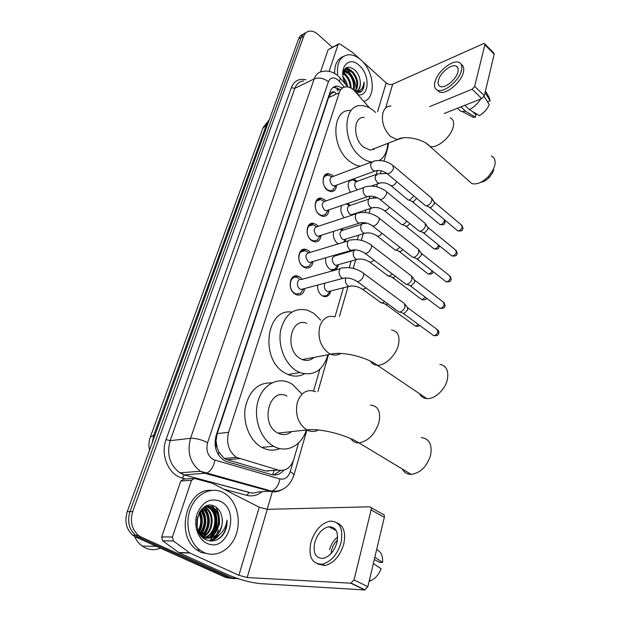 <?xml version="1.0" encoding="UTF-8"?>
<svg xmlns="http://www.w3.org/2000/svg" width="621" height="621" viewBox="0 0 621 621"><rect width="100%" height="100%" fill="white"/><g stroke="black" fill="none" stroke-linecap="round" stroke-linejoin="round"><path stroke-width="0.93" d="M330.644 291.032C329.681 295.301 327.422 297.125 323.867 296.52L321.88 295.565C318.744 293.034 317.315 289.541 317.595 285.093M335.247 255.021L335.829 255.658M338.406 264.655C337.591 268.8 335.48 270.64 332.08 270.182L329.798 269.11C326.429 266.215 325.078 262.442 325.753 257.793M341.682 228.761L343.188 230.158M361.771 224.282L343.157 230.166C339.213 231.462 338.903 234.428 342.225 239.054L343.677 239.729L345.92 239.038L345.16 241.817M338.259 243.906L337.498 243.409C333.873 240.086 332.639 236.05 333.78 231.276M347.768 203.409L350.329 205.357M353.256 214.167L353.178 214.796M353.341 178.988L357.285 181.231M304.74 288.509C303.754 293.508 301.162 295.658 296.978 294.936L294.835 293.912C287.088 289.13 289.689 273.481 297.715 276.058L300.098 277.176L302.233 279.248M313.054 261.511C312.247 266.355 309.84 268.52 305.835 267.993L303.351 266.828C295.976 262.093 298.08 247.197 305.749 249.331L308.458 250.581L310.329 252.374M321.127 235.305C320.475 240.001 318.247 242.167 314.428 241.81L311.618 240.529C304.585 235.848 306.254 221.65 313.566 223.381L316.586 224.748L318.208 226.292M328.951 209.859C328.455 214.4 326.382 216.574 322.741 216.372L319.652 214.982C312.937 210.348 314.218 196.803 321.181 198.177L324.48 199.636L325.878 200.963M336.559 185.136C336.186 189.537 334.269 191.695 330.807 191.625L327.461 190.15C321.041 185.57 321.988 172.615 328.61 173.686L332.15 175.231L333.337 176.356M369.503 107.883L353.745 90.006C351.238 87.848 348.715 86.785 346.176 86.831C342.87 87.041 340.572 88.989 339.26 92.676L228.59 432.294C226.005 443.169 228.66 451.529 236.539 457.367L278.2 470.074C285.575 471.471 290.791 467.846 293.849 459.183L298.538 442.967M217.094 447.594L215.992 440.685C215.262 443.231 215.634 445.536 217.094 447.594L218.988 452.267L224.235 458.445L227.084 459.726L265.586 470.935L273.442 470.462M374.152 148.683L374.044 149.498M290.985 431.68L290.729 432.286M312.976 357.587L312.673 358.464M330.768 93.748L334.137 91.978C332.522 91.528 331.404 92.118 330.768 93.748L329.751 92.933M330.698 93.957L328.54 97.637L217.195 433.644L216.092 440.382M313.574 390.951L319.846 369.231M334.983 316.881L343.397 287.779M349.204 267.674L351.113 261.084M354.234 250.286L354.366 249.821M357.3 239.659L358.604 235.157M361.748 224.29L362.245 222.574M365.156 212.491L365.885 209.968M377.63 197.858L371.079 198.332C369.619 198.208 368.649 199.007 368.175 200.746C367.795 203.315 368.532 205.466 370.395 207.212L371.987 207.957L351.245 214.796L349.662 214.074C346.433 209.603 346.681 206.7 350.391 205.365L369.053 199.023L369.883 196.143M372.779 186.129L372.965 185.485M376.155 174.439L377.296 170.496M380.176 160.544L380.409 159.729M350.508 192.262C347.698 187.658 347.473 183.661 349.84 180.276M344.213 217.746C340.882 213.818 340.067 209.727 341.744 205.473M238.332 578.749L231.874 577.926L141.371 537.157L138.592 537.134L135.572 535.302C128.966 529.247 127.095 521.353 129.96 511.619L301.177 37.524C302.14 34.962 303.747 33.355 305.99 32.711C303.747 33.355 302.14 34.962 301.177 37.524L129.96 511.619C127.095 521.353 128.966 529.247 135.572 535.302L138.592 537.134L228.947 577.763L138.592 537.134L135.828 537.111L132.816 535.286C126.226 529.255 124.363 521.392 127.227 511.688L298.585 38.929C299.547 36.383 301.146 34.776 303.39 34.124M234.342 578.71L226.036 577.6L135.828 537.111M342.769 87.856L336.955 86.078C333.687 86.319 331.404 88.252 330.1 91.869L216.147 435.515C213.531 446.266 216.131 454.556 223.956 460.371L227.038 461.713L271.501 474.591C276.229 475.764 280.327 474.304 283.797 470.213M332.957 87.561L334.137 87.406L340.44 89.502M211.854 505.44L213.352 507.869M213.903 508.972C217.35 516.726 217.536 524.753 214.455 533.051M213.671 534.836L212.281 537.367M212.048 537.739L211.513 538.531M211.055 539.175L209.665 540.875M347.085 69.8C352.518 75.001 355.546 81.429 356.159 89.106C355.546 81.429 352.518 75.001 347.085 69.8L346.588 69.373L347.085 69.8M345.338 68.411L346.347 69.172L345.338 68.411M141.371 537.157L138.343 535.318C131.73 529.239 129.851 521.314 132.715 511.549L303.785 36.103C304.872 33.255 306.712 31.593 309.32 31.135C312.161 30.771 315.049 31.865 317.968 34.411L332.266 47.235M272.503 491.211L267.162 509.336M280.653 470.501L273.636 474.987M329.083 71.345L338.08 44.611L328.105 49.734L338.375 44.091M320.537 71.881L328.105 49.734M484.838 43.92L493.827 53.088L494.176 54.221L484.861 44.735L484.527 43.61L483.293 43.734L392.682 84.184C390.423 84.937 388.257 84.51 386.177 82.896L362.004 60.974M484.318 95.758L481.764 98.592L472.115 89.238L474.685 86.373L484.318 95.758L494.176 54.221M444.225 113.488L481.764 98.592M474.685 86.373L484.861 44.735M472.115 89.238L429.678 106.595M359.955 59.119L352.542 52.428L340.067 44.068L339.012 43.765L338.08 44.611M457.879 72.013C458.585 68.985 458.011 67.014 456.14 66.105C451.483 63.637 440.126 72.867 438.403 80.396C437.634 83.524 438.232 85.543 440.211 86.459C444.822 88.826 456.233 79.566 457.879 72.013M487.019 101.029L487.741 101.728L490.179 100.773L485.063 92.622M437.145 90.022L439.373 91.962C445.653 95.176 461.17 82.609 463.375 72.339C464.298 68.364 463.569 65.733 461.201 64.421M434.972 81.871C433.908 86.148 434.731 88.912 437.448 90.154C443.712 93.352 459.245 80.746 461.465 70.468C462.412 66.377 461.628 63.715 459.113 62.473C452.763 59.096 437.331 71.632 434.972 81.871M458.057 108.846L460.433 111.074L462.234 111.508L465.509 111.198L475.383 117.159L475.95 114.792L472.565 111.57M460.922 106.859L465.509 111.198M484.085 96.379L489.278 104.615C487.206 109.273 483.883 112.96 479.303 115.661L469.429 109.669L464.834 105.306M469.429 109.669C473.947 107.2 477.728 103.645 480.77 98.987M470.175 115.7L473.194 117.291L475.383 117.159M490.179 100.773L489.03 97.194L485.459 90.945M337.661 75.358C336.528 63.295 340.005 56.433 348.086 54.772C352.386 54.438 356.687 56.185 360.995 60.012C374.378 71.368 376.38 98.048 363.914 101.456M334.626 73.425C334.517 64.46 337.382 58.84 343.219 56.573M356.78 93.251L361.989 90.945C363.673 88.733 364.372 85.76 364.077 82.042C363.332 88.112 360.498 91.388 355.577 91.861M356.353 91.388C359.458 89.401 360.731 85.838 360.149 80.699C361.011 86.831 359.419 90.48 355.383 91.644M360.149 80.699C359.512 76.538 357.843 73.045 355.142 70.227C348.14 64.98 344.05 66.688 342.854 75.358M345.555 84.285C337.335 69.179 348.319 54.687 359.248 65.469C370.201 74.59 369.526 96.542 358.177 94.858M354.979 91.202C358.247 84.914 357.207 78.549 351.843 72.106L345.944 69.366L344.166 69.839M355.235 91.481C359.202 85.31 358.348 78.72 352.681 71.702L346.782 68.962L344.003 70.134M353.17 89.525C354.242 83.633 352.689 78.362 348.497 73.705L343.592 71.027M353.737 89.998C355.266 83.913 353.799 78.347 349.328 73.309L343.778 70.577M350.26 87.708C350.089 82.841 348.389 78.704 345.167 75.296L342.955 73.596M351.067 88.12C351.129 82.981 349.437 78.58 345.998 74.9L343.071 72.828M346.479 85.341L343.46 78.704M347.62 86.645C347.015 82.772 345.493 79.511 343.064 76.857M343.421 71.493L347.62 76.779M344.88 73.93L343.149 72.478M354.149 90.379L354.397 86.754M348.109 72.261L344.515 69.731M351.37 70.577L346.51 67.611M357.944 93.173L359.87 90.48M345.998 71.042L344.189 69.971M349.281 69.397L346.122 67.829M357.68 93.204L359.38 90.798M358.565 75.257L358.022 74.171M360.343 92.312C362.975 90.123 364.224 86.699 364.077 82.042M493.78 169.587L492.663 172.661L489.34 177.35C486.515 180.222 483.635 181.883 480.685 182.333M468.521 180.641L471.836 183.575C476.812 184.81 482.307 182.489 488.323 176.612L493.198 169.743L494.828 165.24C495.737 160.529 494.572 157.462 491.358 156.042M364.185 117.392C353.225 116.329 352.635 138.731 363.557 147.13L370.333 150.173L376.318 147.837M371.568 161.934C367.88 161.514 364.232 159.83 360.622 156.865C341.806 142.574 342.683 104.017 361.352 105.632C365.753 105.717 370.093 107.604 374.347 111.291L375.666 112.51M360.452 166.149C356.749 165.76 353.093 164.107 349.468 161.173C330.698 147.115 331.692 108.954 350.353 110.453M387.791 143.373C387.294 151.664 384.422 157.369 379.167 160.497M373.749 148.838L373.617 149.677M419.486 393.667C420.984 396.633 423.413 398.271 426.767 398.573C434.677 399.45 445.397 389.483 447.43 379.237C448.82 370.613 446.289 365.645 439.847 364.348M306.766 323.293C290.775 316.71 284.123 349.25 299.943 358.371L302.318 359.59C306.689 361.181 310.578 360.444 313.985 357.393M327.966 354.762C323.021 370.667 313.621 376.59 299.764 372.522L296.24 370.683C284.744 363.588 277.665 345.214 280.692 330.131C285.194 313.985 294.106 307.333 307.434 310.158L313.558 313.178L320.746 320.125M304.437 373.865C299.299 376.605 293.834 376.838 288.051 374.564L284.534 372.755C259.617 358.969 266.401 307.737 291.761 312.115M312.456 357.68L312.006 358.899M402.369 469.057C404.263 472.589 407.213 474.374 411.226 474.39C420.627 472.977 427.116 466.425 430.702 454.751C432.247 444.333 429.134 438.612 421.364 437.588M286.987 396.051C269.53 386.666 259.586 423.592 277.509 432.884L277.944 433.124C282.834 435.5 287.383 435.003 291.575 431.618M306.394 429.98C301.612 445.653 286.46 453.656 273.651 446.266L273.504 446.181C260.719 439.171 253.345 418.616 257.762 402.082C262.023 385.462 276.601 376.869 289.215 382.583L292.188 384.143L301.783 393.823M279.815 448.603C273.869 450.993 267.868 450.59 261.798 447.399L261.658 447.322C249.952 440.926 242.625 423.173 245.303 407.492C249.378 390.57 258.212 382.373 271.796 382.909M290.418 431.742L289.937 432.821M331.575 176.76L328.028 175.029C324.309 175.246 322.718 177.909 323.254 183.032M324.589 186.665L327.003 189.521L329.961 190.833L333.089 189.886L334.603 187.542M371.529 161.972L332.91 176.519C329.246 177.909 329.037 180.82 332.282 185.244L334.082 186.044L336.14 185.291M431.401 197.726L431.952 200.404C431.098 202.943 429.507 204.697 427.17 205.66L425.633 205.761L424.539 204.852M431.999 198.642L434.017 201.755L434.421 203.688L430.974 207.468L429.165 207.049M324.046 201.305L320.56 199.527C314.42 198.301 313.287 210.232 319.202 214.315L321.934 215.541L325.28 214.656L326.972 212.095M364.046 187.48L325.357 201.15C321.453 202.508 321.181 205.473 324.535 210.053L326.196 210.806L328.439 210.03M424.904 222.931L425.532 225.796C424.655 228.404 423.041 230.174 420.689 231.09L419.268 231.183L418.065 230.205M425.579 223.94L427.597 226.96L428.055 229.025L424.57 232.836L422.769 232.37M316.314 226.572L312.899 224.724C306.448 223.195 304.973 235.693 311.168 239.822L313.652 240.956L317.222 240.148L319.124 237.354M356.353 213.748L317.595 226.494C313.45 227.806 313.1 230.833 316.555 235.584L318.061 236.283L320.521 235.499M418.205 248.874L418.919 251.932C418.026 254.618 416.388 256.395 414.013 257.273L412.724 257.35L411.397 256.318M418.965 249.976L420.984 252.894L421.512 255.107L417.972 258.949L416.179 258.437M308.373 252.592L305.027 250.674C298.266 248.788 296.411 261.907 302.908 266.075L305.105 267.108L308.909 266.393L311.051 263.351M348.42 240.824L309.623 252.592C305.206 253.842 304.779 256.931 308.342 261.868L309.685 262.497L312.363 261.713M411.296 275.577L412.111 278.852C411.195 281.608 409.534 283.401 407.135 284.239L405.994 284.309L404.535 283.199M412.158 276.78L414.176 279.597L414.766 281.965L411.187 285.839L409.41 285.28M311.307 262.411L311.385 262M299.035 278.371L296.954 277.393C289.867 275.111 287.57 288.889 294.393 293.112L296.295 294.02L300.323 293.43L302.73 290.116M340.246 268.73L301.426 279.466C297.164 278.068 295.782 286.374 299.881 288.936L301.045 289.487L303.948 288.718M404.178 303.087L405.094 306.588C404.155 309.421 402.478 311.23 400.056 312.014L399.07 312.076L397.463 310.904M405.14 304.383L407.151 307.1L407.818 309.631L404.193 313.535L402.431 312.937M302.939 289.402L303.032 288.959M356.043 181.542L352.557 179.764L349.08 181.34M376.124 174.47L357.44 181.239C353.947 182.605 353.76 185.454 356.889 189.778L357.098 189.933M413.912 195.988L409.736 199.915L408.261 200.016L407.267 199.194M416.738 198.34L413.501 201.693L411.801 201.336M349.002 205.574L346.316 203.913M407.042 221.293L403.184 224.577L401.818 224.67L400.716 223.793M409.961 223.661L407.019 226.292L405.334 225.897M352.588 214.99L353.302 214.113M341.791 230.298L340.386 229.18M399.901 247.321L396.439 249.945L395.197 250.03L393.986 249.091M402.889 249.658L400.359 251.598L398.682 251.156M343.755 242.237L344.352 241.018M354.288 250.271L335.72 255.681C331.544 256.939 331.164 259.958 334.579 264.756L335.883 265.369L338.313 264.686M392.472 274.078L389.15 276.12L387.062 275.126M395.499 276.368L393.504 277.634L391.843 277.145M330.714 269.677L334.719 269.273L336.815 266.471M325.094 283.098C323.65 286.079 324.185 288.781 326.708 291.202L327.849 291.746L330.481 291.078M384.717 301.612L382.179 302.955L379.943 301.93M387.737 303.809L386.316 304.453L384.803 303.902M322.493 295.945L326.724 295.689L329.06 292.654M329.34 291.746L329.433 291.342M215.766 506.984C218.794 512.325 219.981 518.31 219.345 524.947M218.398 529.93L216.651 534.642M215.425 536.955L212.491 540.976M172.436 536.971L173.453 540.984L189.941 553.039L179.081 552.737L162.671 540.821L161.708 536.893L172.436 536.971L191.493 480.328L180.796 481.003L183.723 479.125L193.077 478.512M161.708 536.893L180.796 481.003M179.081 552.737L227.752 574.704C239.403 579.634 250.341 582.607 260.548 583.639L364.643 589.95L350.803 583.189L247.181 577.546L238.891 575.287L189.941 553.039M370.923 507.567L382.715 514.126C384.104 514.289 384.64 515.337 384.329 517.254L371.141 509.934C371.467 508.001 370.939 506.961 369.565 506.806L267.294 509.336L259.244 507.225L212.203 483.223L194.427 478.426L191.493 480.328M350.803 583.189L354.032 579.898L367.849 586.705L384.329 517.254M367.849 586.705L364.643 589.95M354.032 579.898L371.141 509.934M321.779 564.287L322.578 564.396L321.779 564.287M336.947 542.614C338.74 532.213 336.054 526.911 328.889 526.732C322.369 528.285 317.673 533.486 314.793 542.343C312.813 552.946 315.569 558.31 323.067 558.426C329.541 556.695 334.168 551.425 336.947 542.614M337.677 536.932C333.756 540.06 331.032 544.345 329.51 549.795M374.292 559.552L379.796 562.401L382.614 562.486L374.859 557.169M337.444 540.169C334.68 542.676 332.763 545.898 331.684 549.833L331.117 553.536M317.634 564L324.977 565.576C333.78 563.193 340.044 556.028 343.762 544.074C346.006 532.934 343.801 525.878 337.164 522.921M310.911 542.296C308.171 556.765 311.944 564.078 322.229 564.225C331.032 561.826 337.304 554.638 341.045 542.669C343.444 528.556 339.811 521.376 330.147 521.112C321.267 523.185 314.855 530.241 310.911 542.296M369.146 581.248L371.156 580.534C375.55 578.345 378.88 574.433 381.147 568.782L373.353 563.519M382.614 562.486C382.963 555.787 380.976 551.502 376.644 549.632M160.42 548.149C155.444 550.144 150.523 550.113 145.663 548.04L142.217 546.061C138.63 543.46 135.914 539.866 134.058 535.294M203.905 552.465L199.807 550.012C188.737 541.885 184.623 522.463 190.849 507.869C196.942 493.19 211.614 486.515 223.04 492.469L224.693 493.4C236.205 500.472 241.453 519.032 236.244 534.239C231.191 549.523 216.372 558.263 203.905 552.465M210.325 554.235L200.94 552.387L196.849 549.942C174.656 535.1 186.898 487.842 211.342 490.365M200.226 534.627L203.835 537.103C213.251 541.861 224.165 529.853 222.108 518.287C221.34 512.868 219.05 508.995 215.223 506.658C199.473 497.072 188.574 532.181 205.823 539.641C212.615 542.475 218.53 540.627 223.56 534.099C226.114 529.946 227.27 525.304 227.03 520.173C225.57 529.86 220.727 535.682 212.483 537.615L212.297 537.918M222.108 518.287C223.017 527.858 219.803 534.301 212.483 537.615L204.751 537.103L202.019 536.078M220.238 501.248C241.041 510.353 227.798 553.823 206.847 543.243C197.913 539.191 193.255 525.327 197.067 514.017C202.345 501.869 210.069 497.607 220.238 501.248M206.909 537.825C219.089 535.962 222.667 514.072 212.661 507.978L211.59 507.341L205.357 506.464M202.989 537.739C217.42 541.939 225.633 515.283 213.57 507.955L212.498 507.31C209.882 505.96 207.127 505.89 204.239 507.116M205.116 537.266C216.03 533.687 218.336 513.738 209.036 508.079L205.652 506.596M203.246 537.949C215.984 537.08 220.292 514.343 209.937 508.056L206.102 506.48M203.354 536.358C212.871 531.366 214.028 513.412 205.442 508.18L203.921 507.326C210.736 514.25 210.434 528.58 203.168 536.241M203.789 536.622C213.671 531.956 215.107 513.489 206.335 508.157L204.301 507.085M201.608 535.061C209.424 529.007 209.774 513.8 202.345 508.615M202.042 535.426C210.465 529.519 210.783 513.179 202.764 508.257L202.741 508.257M199.892 533.253C205.38 525.374 205.644 517.782 200.668 510.478M200.319 533.757C206.405 525.513 206.661 517.572 201.095 509.95M198.215 530.652C201.313 524.66 201.553 518.861 198.937 513.264M198.627 531.405C202.33 524.861 202.578 518.543 199.38 512.441M196.849 525.079L197.105 518.807M197.16 527.167L197.587 516.742M198.006 530.241L202.935 536.086M213.779 508.855L215.277 513.489M215.86 526.484L214.105 533.47M213.508 534.976L212.91 536.296M199.302 532.461C203.005 525.18 203.253 518.147 200.047 511.362M201.297 534.774C206.987 525.832 207.243 517.2 202.066 508.886M203.704 536.148C210.76 526.445 211.124 516.99 204.783 507.768M204.581 507.543L204.2 507.14M210.783 536.288C217.917 528.688 218.367 514.599 211.846 507.481M211.722 507.334L211.148 506.728M210.845 541C214.323 539.897 217.187 537.786 219.438 534.681M199.062 532.104C202.508 525.079 202.756 518.294 199.791 511.743M201.041 534.526C206.49 525.762 206.746 517.301 201.809 509.142M209.828 536.823C217.777 529.115 218.056 513.365 210.472 506.526M210.457 540.969L218.375 535.457M217.412 539.579C223.669 535.403 226.875 528.929 227.03 520.173M218.266 454.626L218.988 452.267M334.486 91.908L336.349 94.027M337.335 90.945L337.087 87.817M272.534 474.84L274.342 470.338M215.992 440.685L215.138 440.235M328.54 97.637L339.26 92.676M265.586 470.935L278.2 470.074M227.084 459.726L239.512 458.663M217.195 433.644L228.59 432.294M149.552 450.116C148.528 445.684 148.776 441.376 150.29 437.168L153.775 435.181L152.23 442.719M269.204 119.993L266.626 124.34L262.792 128.462L150.461 436.695M267.83 123.781L266.626 124.34L153.775 435.181L155.017 435.026M127.227 511.688L132.715 511.549M298.585 38.929L303.785 36.103M344.43 87.103L338.127 80.055C333.687 76.763 330.442 77.322 328.4 81.716L207.6 442.633C205.792 450.124 207.67 455.76 213.236 459.563L279.9 478.962C284.736 479.854 288.167 477.433 290.201 471.688L293.492 460.293M281.639 489.783C278.068 491.871 274.319 492.399 270.399 491.374L205.248 473.396L200.451 471.277C190.212 463.375 186.905 452.383 190.546 438.302L314.187 78.883C315.887 74.295 318.821 71.788 322.99 71.376C326.436 70.716 329.836 71.151 333.198 72.688L337.024 75.056M185.795 478.993L182.256 478.046C168.671 474.949 160.14 454.882 166.04 439.606L291.358 87.677L294.82 88.376L314.187 78.883C318.86 77.19 323.595 78.137 328.4 81.716M207.6 442.633C201.297 439.544 195.615 438.1 190.546 438.302L170.17 440.662C166.506 454.401 169.727 465.113 179.842 472.798L184.584 474.863L206.583 473.117C210.705 471.192 213.492 466.907 214.951 460.254M291.358 87.677C294.191 80.823 299.035 78.199 305.905 79.814M303.646 80.924C299.477 81.374 296.535 83.858 294.82 88.376L170.17 440.662L166.04 439.606M262 491.754C257.381 495.48 252.343 496.676 246.871 495.348L224.072 489.239M231.874 577.926L228.947 577.763M182.256 478.046L184.282 474.925L179.842 472.798L200.451 471.277L271.765 491.133L257.862 491.941M258.041 491.933C254.92 493.206 251.854 493.353 248.842 492.391L184.282 474.925L249.153 492.337L246.871 495.348M290.201 471.688C292.693 473.093 293.927 474.312 293.888 475.344C289.712 486.662 282.33 491.925 271.765 491.133C275.934 489.379 278.65 485.319 279.9 478.962M306.898 429.973L293.787 475.694M387.605 145.718L387.636 148.419M339.307 81.242C340.479 79.1 340.541 77.788 339.485 77.314L338.298 76.135M256.411 487.516L257.389 487.159M267.775 471.331L267.938 470.772M181.169 473.544L181.736 472.659M385.641 108.054L392.682 84.184M377.56 111.702L386.177 82.896M343.956 70.227L344.438 70.623M390.951 106.005C387.093 106.012 384.438 108.248 382.978 112.711C381.255 121.615 383.778 129.541 390.547 136.473L397.339 139.655L402.703 137.916M450.132 117.843C453.252 119.116 454.285 122.143 453.221 126.909C451.025 137.132 436.61 149.056 429.895 146.385L426.813 143.738M334.998 316.889C327.872 314.979 322.804 318.162 319.784 326.444C317.525 337.56 320.397 346.402 328.408 352.961L330.799 354.234C334.362 355.616 337.677 355.352 340.735 353.434M391.533 330.03C397.844 331.102 400.149 336.039 398.441 344.841C396.043 355.321 385.067 365.847 377.296 365.241C374.308 365.086 372.103 363.766 370.675 361.275M315.654 391.735C307.286 388.692 301.201 392.185 297.381 402.206C294.913 414.168 297.917 423.328 306.386 429.685L306.821 429.934C310.787 431.983 314.63 431.999 318.332 429.988M370.442 405.078C378.08 405.847 380.929 411.568 378.996 422.226C374.991 434.258 368.323 441.151 358.985 442.905C355.429 443.029 352.759 441.64 350.966 438.737M434.366 202.205L461.349 224.957L462.234 227.115C461.256 229.623 459.75 230.857 457.716 230.818L456.909 230.143M462.924 228.784L462.234 227.115M386.231 172.925L387.256 173.748C389.864 173.647 391.967 171.862 393.574 168.376L392.651 165.194C386.604 160.948 380.231 159.613 373.547 161.212L370.737 163.587C370.349 166.187 371.11 168.415 373.027 170.27L374.836 171.124L376.691 170.565M428.001 227.457L455.441 249.89L456.419 252.18C455.465 254.68 453.974 255.922 451.941 255.906L451.048 255.184M457.126 253.81L456.419 252.18M378.981 198.642L380.106 199.512C382.707 199.388 384.795 197.587 386.371 194.125L386.448 193.853C386.875 192.106 386.503 191.074 385.33 190.756C379.26 186.603 372.903 185.252 366.266 186.696C364.729 186.548 363.712 187.379 363.207 189.18C362.804 191.85 363.58 194.109 365.536 195.949L367.213 196.748L369.231 196.197M421.449 253.446L449.356 275.538L450.427 277.967C449.511 280.451 448.036 281.701 446.01 281.717L445.024 280.94M451.164 279.559L450.427 277.967M371.505 225.136L372.747 226.067C375.348 225.897 377.413 224.096 378.942 220.649L379.027 220.377C379.478 218.491 379.066 217.397 377.793 217.078C371.684 213.034 365.35 211.66 358.767 212.956C357.106 212.739 356.004 213.601 355.453 215.549C355.041 218.289 355.825 220.571 357.82 222.403L359.349 223.141L361.538 222.613M414.704 280.203L443.091 301.922L444.271 304.492C443.378 306.968 441.927 308.226 439.909 308.272L438.822 307.449M445.032 306.044L444.271 304.492M363.805 252.46L365.164 253.43C367.756 253.228 369.798 251.412 371.288 247.996L371.374 247.709C371.855 245.683 371.397 244.519 370.007 244.216C363.883 240.28 357.572 238.883 351.059 240.024C349.266 239.729 348.07 240.63 347.465 242.726C347.03 245.543 347.83 247.857 349.871 249.673L351.23 250.341L353.597 249.844M407.749 307.768L436.641 329.083L437.929 331.808C437.068 334.261 435.639 335.526 433.637 335.612L432.449 334.742M438.721 333.314L437.929 331.808M355.864 280.645L357.354 281.655C359.932 281.406 361.942 279.59 363.394 276.205L363.479 275.91C363.991 273.721 363.487 272.479 361.973 272.192C355.833 268.365 349.553 266.952 343.126 267.938C341.193 267.55 339.889 268.489 339.221 270.748C338.771 273.644 339.586 275.996 341.674 277.789L342.846 278.387L345.408 277.936M444.302 219.609L444.325 220.952C443.355 223.397 441.904 224.608 439.963 224.577L439.218 223.956M445.024 222.629L444.325 220.952M386.689 173.5L377.987 173.795L375.301 176.108C374.937 178.615 375.666 180.742 377.49 182.496L379.198 183.288L380.914 182.791M396.765 181.681C395.057 184.53 393.171 185.912 391.09 185.819L390.135 185.058M438.473 244.992L438.418 245.272C437.471 247.709 436.027 248.92 434.087 248.912L433.272 248.26M439.14 246.91L438.418 245.272M389.546 207.15C387.861 209.58 386.115 210.736 384.306 210.62L383.258 209.813M401.818 224.67L384.306 210.62C380.192 207.717 376.085 206.824 371.987 207.957L373.842 207.468M433.085 271.866L433.147 271.656C432.907 273.714 431.215 274.474 428.063 273.931L427.163 273.232M366.817 223.141L363.984 223.583C362.408 223.397 361.36 224.235 360.84 226.098C360.444 228.73 361.197 230.911 363.099 232.642L364.558 233.341L366.561 232.867M382.047 233.341C380.448 235.328 378.88 236.259 377.335 236.143L376.179 235.289M432.154 270.849C431.083 272.968 429.716 273.993 428.063 273.931L399.45 251.652M354.863 249.828L353.295 252.196C352.883 254.889 353.652 257.102 355.585 258.817L356.896 259.454L359.054 259.011M374.246 260.3L370.163 262.411L368.905 261.511M425.501 297.358L421.869 299.656L420.883 298.918M345.928 277.921L345.517 279.062C345.097 281.833 345.874 284.069 347.853 285.776L349.002 286.343L351.315 285.939M366.103 288.035L362.78 289.464L361.406 288.532M418.531 324.573L415.503 326.118L414.424 325.334M247.181 577.546L267.294 509.336M238.891 575.287L259.244 507.225M178.677 552.504L189.537 552.799M173.453 540.984L162.71 540.844M212.273 505.525L213.865 508.164M214.571 509.639C217.591 516.874 217.792 524.365 215.176 532.104M214.315 534.223L212.755 537.181M211.769 538.686L209.991 540.922M338.903 90.216L337.545 88.671M224.235 458.445L236.539 457.367M328.61 173.686L324.799 175.138M321.181 198.177L317.013 199.675M313.566 223.381L309.01 224.903M305.749 249.331L300.789 250.861M297.715 276.058L292.328 277.579M263.149 127.522L269.304 119.706M132.816 535.286L138.343 535.318M334.137 87.406L336.955 86.078M317.929 391.525L328.493 354.661M339.477 316.361L348.016 286.599M353.24 268.373L355.701 259.795M361.282 240.327L363.161 233.768M369.076 213.127L370.411 208.477M373.454 197.889L373.842 196.515M376.644 186.742L377.459 183.901M380.502 173.282L381.216 170.806M383.988 161.126L387.807 147.829L388.49 143.102M347.892 86.956L340.192 78.13M256.675 487.586L257.257 487.275M457.77 67.689L456.14 66.105M439.373 91.962L437.448 90.154M460.433 111.074L457.421 108.248M473.194 117.291L462.234 111.508M346.782 68.962L345.944 69.366M492.663 172.661L493.198 169.743M489.34 177.35L488.323 176.612M370.333 150.173L397.339 139.655C403.634 135.013 424.019 139.003 429.895 146.385L471.836 183.575M302.318 359.59L330.799 354.234C341.783 351.09 366.289 356.865 377.296 365.241L426.767 398.573M299.764 372.522L288.051 374.564M277.944 433.124L306.821 429.934C319.753 428.094 345.656 434.506 358.985 442.905L411.226 474.39M273.651 446.266L261.798 447.399M462.094 225.532L462.987 228.536C462.334 228.87 463.677 231.672 457.716 230.818L429.856 207.538M328.028 175.029L324.667 176.31M425.633 205.761L387.256 173.748C383.087 170.705 378.95 169.836 374.836 171.124L334.082 186.044M430.376 207.585L426.348 205.815M329.961 190.833L329.099 191.144M335.938 185.477L333.089 189.886M393.667 166.055L430.819 197.447M456.264 250.504L457.188 253.578C456.567 253.919 457.817 256.683 451.941 255.906L423.538 232.898M320.56 199.527L316.881 200.839M419.268 231.183L380.106 199.512C375.767 196.43 371.474 195.506 367.213 196.748L326.196 210.806M424.089 232.929L420.029 231.222M321.934 215.541L321.057 215.836M328.183 210.278L325.28 214.656M386.464 191.679L424.283 222.66M450.264 276.19L451.226 279.326C450.667 279.644 451.785 282.4 446.01 281.717L417.04 259.004M312.899 224.724L308.878 226.06M412.724 257.35L372.747 226.067C368.23 222.939 363.766 221.961 359.349 223.141L318.061 236.283M417.623 259.019L413.524 257.373M313.652 240.956L312.767 241.235M320.188 235.794L317.222 240.148M379.035 218.072L417.537 248.602M444.093 302.606L445.094 305.827C444.566 306.153 445.583 308.87 439.909 308.272L410.357 285.885M305.027 250.674L300.649 252.017M405.994 284.309L365.164 253.43C360.467 250.271 355.817 249.238 351.23 250.341L309.685 262.497M410.97 285.877L406.84 284.302M305.105 267.108L304.205 267.364M311.944 262.07L308.909 266.393M371.381 245.264L410.59 275.32M437.735 329.805C438.845 331.412 439.194 332.514 438.775 333.104C438.581 335.146 436.873 335.984 433.637 335.612L403.471 313.574M399.07 312.076L357.354 281.655C352.456 278.464 347.62 277.37 342.846 278.387L301.045 289.487M404.124 313.551L399.955 312.037M296.295 294.02L295.379 294.253M303.444 289.138L300.323 293.43M363.487 273.31L403.425 302.838M444.566 219.834L445.086 222.396C444.411 222.691 445.847 225.4 439.963 224.577L412.429 201.771M352.557 179.764L349.46 180.897M371.311 186.067L379.198 183.288C383.165 182.108 387.131 182.954 391.09 185.819L408.261 200.016M412.903 201.809L408.905 200.078M356.384 181.371L355.647 181.192M439.257 245.637L439.194 246.684C438.558 246.995 439.893 249.665 434.087 248.912L406.033 226.362M406.53 226.393L402.501 224.709M349.204 205.489L348.792 205.38M343.677 239.729L364.558 233.341C368.796 232.262 373.058 233.193 377.335 236.143L395.197 250.03M399.978 251.676L395.919 250.046M345.579 239.326L343.39 242.353M335.883 265.369L356.896 259.454C361.29 258.445 365.715 259.431 370.163 262.411L388.389 276.12M393.248 277.68L389.15 276.12M426.596 298.189C426.107 299.671 424.531 300.16 421.869 299.656L392.689 277.68M337.902 265.02L334.719 269.273M327.849 291.746L349.002 286.343C353.559 285.419 358.154 286.46 362.78 289.464L381.387 302.978M386.316 304.453L382.179 302.955M419.617 325.365C419.043 326.281 417.677 326.53 415.503 326.118L385.742 304.469M329.984 291.466L326.724 295.689M351.238 583.158L365.078 589.919M173.422 540.953L162.671 540.821M336.202 530.559L328.889 526.732M324.977 565.576L322.229 564.225M371.156 580.534L369.386 580.224M156.407 546.348L142.217 546.061M199.807 550.012L196.849 549.942M213.57 507.955L212.661 507.978M209.937 508.056L209.036 508.079M206.335 508.157L205.442 508.18"/></g></svg>
